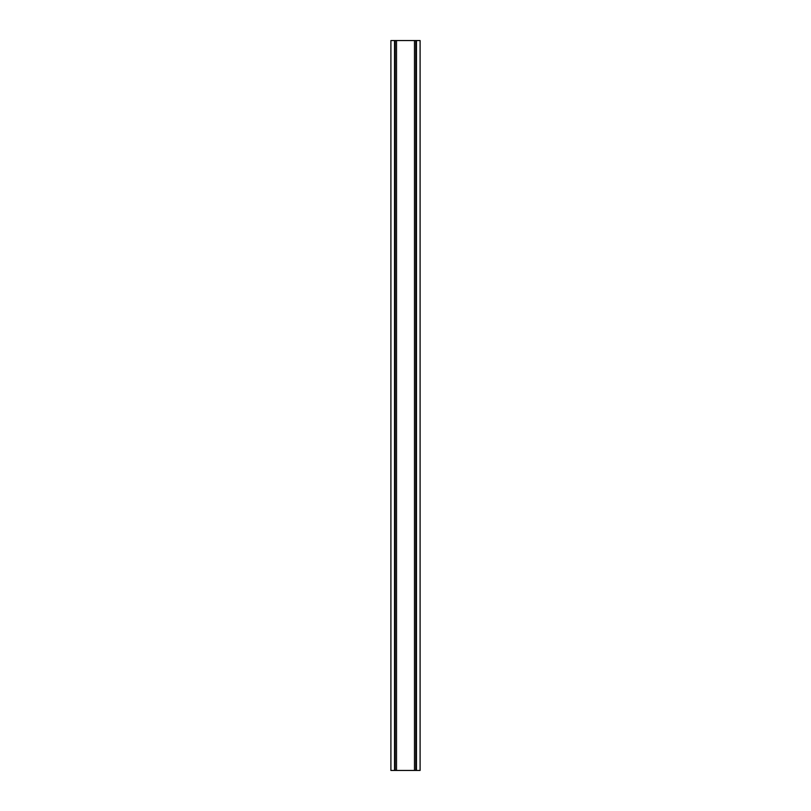 <?xml version="1.0" encoding="UTF-8"?>
<svg xmlns="http://www.w3.org/2000/svg" width="811" height="811" viewBox="0 0 811 811"><rect width="100%" height="100%" fill="white"/><g stroke="black" fill="none" stroke-linecap="round" stroke-linejoin="round"><path stroke-width="1.22" d="M390.902 40.55L420.098 40.55L420.098 770.45L390.902 770.45L390.902 40.55M416.459 40.55L416.459 770.45M396.518 40.55L396.518 770.45M414.482 40.55L414.482 770.45M394.541 40.55L394.541 770.45M416.357 770.45L416.357 40.55M415.861 770.45L415.861 40.55M395.139 770.45L395.139 40.55M394.643 770.45L394.643 40.55"/></g></svg>
